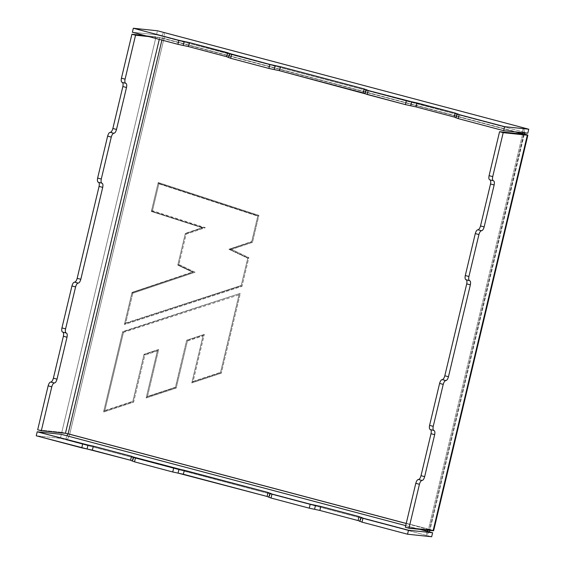 <?xml version="1.0" encoding="UTF-8"?>
<svg xmlns="http://www.w3.org/2000/svg" width="565" height="565" viewBox="0 0 565 565"><rect width="100%" height="100%" fill="white"/><g stroke="black" fill="none" stroke-linecap="round" stroke-linejoin="round"><path stroke-width="0.42" stroke-dasharray="2.83 2.12" d="M360.053 521.368L360.421 521.354L360.053 521.368L361.007 517.37L359.693 521.375M161.978 36.224L162.925 32.233C164.344 32.77 164.697 34.853 163.998 38.484L156.039 36.774L145.17 35.637L156.039 36.774L61.804 432.331L69.763 434.04L163.998 38.484L524.362 134.018L430.127 529.575L428.461 529.398L430.127 529.575C433.263 530.429 434.252 530.825 433.094 530.754C434.252 530.825 433.263 530.429 430.127 529.575L524.362 134.018L163.998 38.484L515.372 131.899L162.332 38.314L159.676 37.742L162.332 38.314L161.915 40.073L162.332 38.314L161.978 36.224L162.332 38.314L163.998 38.484L69.763 434.04L61.804 432.331L156.039 36.774L163.998 38.484C164.697 34.853 164.344 32.77 162.925 32.233L161.978 36.224L156.512 34.776L132.387 32.247L156.512 34.776L522.343 131.758L522.823 132.683L522.392 131.765L161.978 36.224L522.392 131.765M427.154 531.305L426.201 535.302L429.372 531.891L426.201 535.302L427.154 531.305M428.461 529.398L428.178 530.238L428.461 529.398L429.449 529.793L523.684 134.237L429.449 529.793L405.324 527.258L429.449 529.793L406.214 523.501L428.461 529.398L522.696 133.841L428.461 529.398M228.691 57.51L229.644 53.513L228.691 57.51L228.401 57.206L229.051 57.496L228.331 57.517M522.343 131.758L527.802 133.206L522.343 131.758L523.296 127.761L522.343 131.758M456.195 117.817L457.149 113.819L456.195 117.817L455.906 117.52L456.555 117.81L455.835 117.831M365.195 93.691L366.148 89.701L365.195 93.691L364.905 93.395L365.555 93.684L364.828 93.705M132.549 461.054L132.916 461.047L132.549 461.054L133.502 457.057L132.189 461.068M66.296 333.046L62.899 332.156M125.79 83.33L122.393 82.434M101.997 183.215L98.593 182.326M433.948 430.509L430.544 429.612M493.436 180.786L490.039 179.896M469.642 280.678L466.238 279.781M156.512 34.776L157.466 30.785L156.512 34.776M431.667 536.75L65.837 439.775C67.433 439.549 68.739 437.642 69.763 434.04L430.127 529.575L69.763 434.04C68.739 437.642 67.433 439.549 65.837 439.775L431.667 536.75M60.377 438.327L36.245 435.792L60.377 438.327L65.837 439.775L66.79 435.777L65.837 439.775L60.377 438.327L61.331 434.33L60.377 438.327M159.676 37.742L159.288 39.38L159.676 37.742L148.814 36.598L159.676 37.742M61.804 432.331L37.671 429.803L61.804 432.331M523.868 134.23L429.449 529.793M419.83 529.363L405.712 525.62L419.83 529.363M523.593 127.838L524.588 132.867L523.296 127.761M258.904 215.392L158.228 182.495L151.335 211.43L202.108 227.723L185.369 233.366L177.805 265.098L192.418 272.062L132.041 292.416L124.385 324.564L242.011 286.321L248.847 257.633L231.608 249.412L252.477 242.378L258.904 215.392L252.477 242.378L231.608 249.412L248.847 257.633L247.731 258.233L241.234 285.509L125.705 323.067L132.817 293.221L195.123 272.224L178.921 264.498L186.146 234.178L205.37 227.695L152.472 210.717L158.885 183.787L257.767 216.105L251.7 241.573L228.91 249.257L247.731 258.233L228.91 249.257L229.842 249.292L247.873 257.887L229.842 249.292L228.91 249.257L251.672 241.933L229.842 249.292L231.608 249.412L229.842 249.292L251.672 241.933L257.923 215.703L251.672 241.933L252.477 242.378L251.672 241.933L257.923 215.703L257.767 216.105L158.885 183.787L158.143 183.102L257.923 215.703L258.904 215.392L257.923 215.703L158.143 183.102L158.885 183.787L152.472 210.717L151.491 211.028L158.228 182.495L258.904 215.392M157.345 350.985L146.144 397.993L176.202 388.077L187.403 341.062L202.997 335.914L191.796 382.922L221.318 373.175L240.337 293.348L122.711 331.584L103.536 412.069L133.63 402.132L144.831 355.124L157.345 350.985L158.673 349.481L144.054 354.312L132.853 401.32L104.864 410.557L123.481 332.404L239.009 294.845L220.541 372.363L193.124 381.417L204.325 334.409L186.627 340.25L175.425 387.265L147.472 396.489L158.673 349.481L147.472 396.489L175.425 387.265L186.627 340.25L175.397 387.625L146.392 397.202L175.397 387.625L186.627 340.25L204.325 334.409L186.598 340.617L187.403 341.062L176.202 388.077L175.397 387.625L176.202 388.077L146.144 397.993L157.593 350.187L146.144 397.993L157.345 350.985L144.831 355.124L144.054 354.312L158.673 349.481L144.026 354.672L157.593 350.187L157.345 350.985M269.053 497.242L270.006 493.245L269.053 497.242L268.771 496.939L269.413 497.228L268.693 497.249M203.245 335.116L204.325 334.409L193.124 381.417L192.044 382.131L203.245 335.116L202.997 335.914L187.403 341.062L186.598 340.617L203.245 335.116L192.044 382.131L220.512 372.731L192.044 382.131L191.796 382.922L203.245 335.116M132.853 401.32L144.054 354.312L132.824 401.68L144.026 354.672L144.831 355.124L133.63 402.132L132.824 401.68L103.783 411.271L132.853 401.32M220.512 372.731L239.256 294.054L220.512 372.731L221.318 373.175L191.796 382.922L192.044 382.131L220.512 372.731L239.256 294.054L239.009 294.845L123.481 332.404L122.683 331.952L240.337 293.348L221.318 373.175L220.512 372.731M132.824 401.68L133.63 402.132L103.536 412.069L103.783 411.271L132.824 401.68M123.481 332.404L104.864 410.557L103.783 411.271L122.683 331.952L123.481 332.404M240.337 293.348L122.683 331.952L240.337 293.348M103.783 411.271L122.711 331.584L103.783 411.271M241.234 285.509L247.873 257.887L241.234 285.509L247.873 257.887L248.847 257.633L242.011 286.321L241.206 285.869L124.632 323.773L241.234 285.509M241.206 285.869L242.011 286.321L124.385 324.564L124.632 323.773L241.206 285.869M132.817 293.221L125.705 323.067L124.632 323.773L132.012 292.776L132.817 293.221L132.012 292.776L124.385 324.564L132.041 292.416L193.357 272.097L195.123 272.224L132.817 293.221M151.491 211.028L152.472 210.717L205.37 227.695L203.322 227.667L151.491 211.028L151.335 211.43L158.228 182.495L151.491 211.028L203.322 227.667L205.37 227.695L186.146 234.178L185.341 233.726L203.322 227.667L202.108 227.723L151.335 211.43L151.491 211.028M132.012 292.776L193.357 272.097L132.012 292.776M178.921 264.498L195.123 272.224L193.357 272.097L177.947 264.752L178.921 264.498L177.947 264.752L193.357 272.097L192.418 272.062L177.805 265.098L185.341 233.726L186.146 234.178L178.921 264.498M202.108 227.723L203.322 227.667L185.341 233.726L202.108 227.723M177.947 264.752L185.369 233.366L177.947 264.752M361.367 517.356L360.421 521.354M133.863 457.05L132.916 461.047M62.757 332.1L66.402 333.068M122.252 82.384L125.889 83.345M98.458 182.269L102.096 183.237M430.41 429.562L434.047 430.53M489.897 179.84L493.542 180.807M466.104 279.731L469.741 280.692M270.367 493.231L269.413 497.228M366.508 89.687L365.555 93.684M230.004 53.498L229.051 57.496M457.509 113.812L456.555 117.81"/><path stroke-width="0.85" d="M359.693 521.375L361.007 517.37L359.029 516.58L358.083 520.577L362.031 522.152L362.984 518.162L361.367 517.356M132.189 461.068L133.502 457.057L268.029 492.454L271.984 494.036L310.206 504.171L320.814 506.445L359.029 516.58L362.984 518.162L408.488 530.224L432.613 532.753L431.667 536.75L432.613 532.753L427.154 531.305L428.178 530.238L427.154 531.305L432.613 532.753L408.488 530.224L407.534 534.215L362.031 522.152L358.083 520.577L319.861 510.442L309.253 508.161L271.031 498.033L267.076 496.451L178.053 473.117L183.357 474.254L184.31 470.264L179.006 469.12L178.053 473.117L172.749 471.98L178.053 473.117L179.006 469.12L173.702 467.982L172.749 471.98L134.526 461.845L130.579 460.263L36.245 435.792L37.198 431.794L88.006 445.001L82.702 443.857L81.748 447.854L87.052 448.991L88.006 445.001L93.31 446.138L88.006 445.001L87.052 448.991L92.356 450.136L93.31 446.138L131.525 456.273L130.579 460.263L134.526 461.845L135.48 457.848L133.863 457.05M228.331 57.517L229.644 53.513L227.667 52.722L226.713 56.719L230.668 58.301L268.884 68.429L269.837 64.438L231.615 54.304L230.668 58.301L226.713 56.719L188.491 46.584L177.883 44.31L178.837 40.313L133.333 28.25L132.387 32.247L177.883 44.31L132.387 32.247L133.333 28.25L157.466 30.785L162.925 32.233L157.466 30.785L133.333 28.25L178.837 40.313L189.445 42.594L269.837 64.438L280.445 66.712L364.171 88.91L368.119 90.492L367.165 94.482L405.388 104.617L406.341 100.619L368.119 90.492L455.171 113.035L459.119 114.61L458.173 118.608L503.669 130.67L504.623 126.673L459.119 114.61L504.623 126.673L503.669 130.67L458.173 118.608L454.218 117.026L415.995 106.898L405.388 104.617L279.498 70.71L268.884 68.429L230.668 58.301L231.615 54.304L230.004 53.498M433.708 430.438L433.948 430.509C434.888 430.869 435.128 432.26 434.662 434.676L424.661 476.634C423.983 479.028 423.114 480.307 422.048 480.455C420.982 480.603 420.113 481.874 419.435 484.276L415.791 483.308L405.324 527.258L415.791 483.308C416.469 480.907 417.344 479.636 418.411 479.487C417.344 479.636 416.469 480.907 415.791 483.308L419.435 484.276C420.113 481.874 420.982 480.603 422.048 480.455L418.411 479.487C419.47 479.339 420.346 478.068 421.024 475.666C420.346 478.068 419.47 479.339 418.411 479.487L422.048 480.455C423.114 480.307 423.983 479.028 424.661 476.634L421.024 475.666L431.017 433.715L421.024 475.666L424.661 476.634L434.662 434.676L431.017 433.715C431.483 431.293 431.25 429.901 430.304 429.541C431.25 429.901 431.483 431.293 431.017 433.715L434.662 434.676C435.128 432.26 434.888 430.869 433.948 430.509L430.304 429.541C429.365 429.181 429.125 427.797 429.591 425.374C429.125 427.797 429.365 429.181 430.304 429.541L433.948 430.509C433.002 430.149 432.762 428.757 433.235 426.335L429.591 425.374L439.591 383.423C440.269 381.022 441.138 379.751 442.204 379.602C441.138 379.751 440.269 381.022 439.591 383.423L443.228 384.384C443.906 381.989 444.782 380.711 445.841 380.563L442.204 379.602C443.271 379.454 444.139 378.176 444.817 375.782C444.139 378.176 443.271 379.454 442.204 379.602L445.841 380.563C446.908 380.415 447.784 379.143 448.462 376.742L444.817 375.782L466.711 283.884L444.817 375.782L448.462 376.742L470.355 284.845L466.711 283.884C467.184 281.462 466.944 280.071 465.998 279.71C466.944 280.071 467.184 281.462 466.711 283.884L470.355 284.845C470.822 282.429 470.581 281.038 469.642 280.678L465.998 279.71C465.059 279.35 464.818 277.959 465.292 275.543C464.818 277.959 465.059 279.35 465.998 279.71L469.642 280.678C468.696 280.318 468.463 278.926 468.929 276.504L465.292 275.543L475.285 233.585C475.963 231.191 476.832 229.92 477.898 229.764C476.832 229.92 475.963 231.191 475.285 233.585L478.922 234.553C479.6 232.159 480.476 230.88 481.542 230.732L477.898 229.764C478.965 229.616 479.833 228.345 480.518 225.944C479.833 228.345 478.965 229.616 477.898 229.764L481.542 230.732C482.602 230.584 483.478 229.312 484.156 226.911L480.518 225.944L490.512 183.992L480.518 225.944L484.156 226.911L494.149 184.96L490.512 183.992C490.978 181.577 490.738 180.186 489.798 179.825C490.738 180.186 490.978 181.577 490.512 183.992L494.149 184.96C494.615 182.537 494.382 181.146 493.436 180.786L489.798 179.825C488.852 179.465 488.619 178.074 489.085 175.651C488.619 178.074 488.852 179.465 489.798 179.825L493.436 180.786C492.496 180.433 492.256 179.041 492.722 176.619L489.085 175.651L499.559 131.702L523.684 134.237L515.372 131.899L522.696 133.841L522.823 132.683L522.632 134.124L523.868 134.23M429.372 531.891L429.901 530.422L429.372 531.891M523.296 127.761L528.755 129.208L527.802 133.206L503.669 130.67L527.802 133.206L528.755 129.208L504.623 126.673L528.755 129.208L162.925 32.233L523.593 127.838M133.502 457.057L131.525 456.273L133.502 457.057M66.056 332.976L66.296 333.046C67.242 333.406 67.482 334.798 67.009 337.22L57.016 379.172C56.338 381.573 55.462 382.844 54.402 382.992C53.336 383.141 52.467 384.412 51.782 386.813L41.316 430.763L37.671 429.803L48.145 385.846C48.823 383.451 49.699 382.173 50.758 382.025C49.699 382.173 48.823 383.451 48.145 385.846L51.782 386.813C52.467 384.412 53.336 383.141 54.402 382.992L50.758 382.025C51.825 381.876 52.693 380.605 53.378 378.204C52.693 380.605 51.825 381.876 50.758 382.025L54.402 382.992C55.462 382.844 56.338 381.573 57.016 379.172L53.378 378.204L63.372 336.253L53.378 378.204L57.016 379.172L67.009 337.22L63.372 336.253C63.838 333.83 63.605 332.446 62.659 332.086C61.712 331.726 61.479 330.334 61.945 327.912C61.479 330.334 61.712 331.726 62.659 332.086L66.296 333.046L62.659 332.086C63.605 332.446 63.838 333.83 63.372 336.253L67.009 337.22C67.482 334.798 67.242 333.406 66.296 333.046C65.356 332.686 65.116 331.302 65.589 328.879L61.945 327.912L71.939 285.961L75.583 286.928C76.261 284.527 77.13 283.256 78.196 283.107C79.262 282.959 80.131 281.681 80.816 279.287L102.703 187.389C103.176 184.967 102.936 183.576 101.997 183.215L98.254 182.234L101.997 183.215C101.05 182.855 100.81 181.464 101.283 179.049L97.639 178.081C97.173 180.503 97.413 181.895 98.352 182.255C99.299 182.608 99.532 183.999 99.066 186.422L102.703 187.389L99.066 186.422L77.172 278.319L80.816 279.287L77.172 278.319C76.494 280.72 75.618 281.991 74.559 282.14L78.196 283.107L74.559 282.14C73.492 282.288 72.624 283.559 71.939 285.961C72.624 283.559 73.492 282.288 74.559 282.14C75.618 281.991 76.494 280.72 77.172 278.319L99.066 186.422C99.532 183.999 99.299 182.608 98.352 182.255C97.413 181.895 97.173 180.503 97.639 178.081L107.633 136.13L111.277 137.097C111.955 134.696 112.831 133.425 113.89 133.276C114.956 133.121 115.825 131.85 116.51 129.456L126.504 87.497C126.97 85.082 126.737 83.691 125.79 83.33L122.047 82.349L125.79 83.33C124.844 82.97 124.611 81.579 125.077 79.157L121.44 78.196C120.967 80.611 121.207 82.003 122.153 82.363C123.092 82.723 123.332 84.114 122.859 86.537L126.504 87.497L122.859 86.537L112.866 128.488L116.51 129.456L112.866 128.488C112.188 130.882 111.319 132.161 110.253 132.309L113.89 133.276L110.253 132.309C109.186 132.457 108.318 133.728 107.633 136.13C108.318 133.728 109.186 132.457 110.253 132.309C111.319 132.161 112.188 130.882 112.866 128.488L122.859 86.537C123.332 84.114 123.092 82.723 122.153 82.363C121.207 82.003 120.967 80.611 121.44 78.196L131.906 34.246L145.17 35.637L131.906 34.246L135.551 35.207L125.077 79.157C124.611 81.579 124.844 82.97 125.79 83.33L125.592 83.274M101.757 183.145L101.997 183.215C102.936 183.576 103.176 184.967 102.703 187.389L80.816 279.287C80.131 281.681 79.262 282.959 78.196 283.107C77.13 283.256 76.261 284.527 75.583 286.928L65.589 328.879C65.116 331.302 65.356 332.686 66.296 333.046L66.098 332.997M125.55 83.26L125.79 83.33C126.737 83.691 126.97 85.082 126.504 87.497L116.51 129.456C115.825 131.85 114.956 133.121 113.89 133.276C112.831 133.425 111.955 134.696 111.277 137.097L101.283 179.049C100.81 181.464 101.05 182.855 101.997 183.215L101.792 183.166M469.402 280.607L469.642 280.678C470.581 281.038 470.822 282.429 470.355 284.845L448.462 376.742C447.784 379.143 446.908 380.415 445.841 380.563C444.782 380.711 443.906 381.989 443.228 384.384L433.235 426.335C432.762 428.757 433.002 430.149 433.948 430.509L433.743 430.452M433.157 530.479L408.961 528.226L405.324 527.258L408.961 528.226L419.435 484.276L408.961 528.226L433.094 530.754L527.329 135.197L433.094 530.754L433.638 530.74L527.872 135.183L527.329 135.197C528.487 135.268 527.498 134.873 524.362 134.018C527.498 134.873 528.487 135.268 527.329 135.197L503.196 132.669L492.722 176.619C492.256 179.041 492.496 180.433 493.436 180.786C494.382 181.146 494.615 182.537 494.149 184.96L484.156 226.911C483.478 229.312 482.602 230.584 481.542 230.732C480.476 230.88 479.6 232.159 478.922 234.553L468.929 276.504C468.463 278.926 468.696 280.318 469.642 280.678L469.437 280.621M37.198 431.794L61.331 434.33L37.198 431.794L36.245 435.792L81.748 447.854L82.702 443.857L37.198 431.794M407.534 534.215L431.667 536.75L407.534 534.215L408.488 530.224L362.984 518.162L362.031 522.152L407.534 534.215M65.441 433.298L68.097 433.864L161.915 40.073L68.097 433.864L65.441 433.298L159.288 39.38L65.441 433.298L41.316 430.763L65.441 433.298M148.814 36.598L135.551 35.207L148.814 36.598M41.316 430.763L51.782 386.813L48.145 385.846L37.671 429.803L41.316 430.763M523.684 134.237L499.559 131.702L503.196 132.669L527.329 135.197M524.362 134.018L522.696 133.841L524.362 134.018L524.588 132.867L524.362 134.018M427.154 531.305L419.83 529.363L427.154 531.305M405.712 525.62L61.331 434.33L405.712 525.62M406.214 523.501L68.097 433.864L66.79 435.777L68.097 433.864L406.214 523.501M433.235 426.335L443.228 384.384L439.591 383.423L429.591 425.374L433.235 426.335M489.085 175.651L492.722 176.619L503.196 132.669L499.559 131.702L489.085 175.651M465.292 275.543L468.929 276.504L478.922 234.553L475.285 233.585L465.292 275.543M65.589 328.879L75.583 286.928L71.939 285.961L61.945 327.912L65.589 328.879M121.44 78.196L125.077 79.157L135.551 35.207L131.906 34.246L121.44 78.196M97.639 178.081L101.283 179.049L111.277 137.097L107.633 136.13L97.639 178.081M309.253 508.161L310.206 504.171L271.984 494.036L271.031 498.033L309.253 508.161L319.861 510.442L358.083 520.577L359.029 516.58L320.814 506.445L319.861 510.442L320.814 506.445L315.51 505.308L314.557 509.305L315.51 505.308L310.206 504.171L309.253 508.161M172.749 471.98L173.702 467.982L135.48 457.848L134.526 461.845L172.749 471.98M268.693 497.249L270.006 493.245L268.029 492.454L267.076 496.451L271.031 498.033L271.984 494.036L270.367 493.231M268.029 492.454L184.31 470.264L183.357 474.254L267.076 496.451L268.029 492.454M131.525 456.273L93.31 446.138L92.356 450.136L130.579 460.263L131.525 456.273M274.195 69.573L275.141 65.575L269.837 64.438L268.884 68.429L274.195 69.573L279.498 70.71L280.445 66.712L275.141 65.575L274.195 69.573M364.828 93.705L366.148 89.701L364.171 88.91L363.217 92.907L367.165 94.482L368.119 90.492L366.508 89.687M363.217 92.907L364.171 88.91L280.445 66.712L279.498 70.71L363.217 92.907M183.187 45.447L184.141 41.45L178.837 40.313L177.883 44.31L188.491 46.584L226.713 56.719L227.667 52.722L189.445 42.594L188.491 46.584L189.445 42.594L184.141 41.45L183.187 45.447M455.835 117.831L457.149 113.819L455.171 113.035L454.218 117.026L458.173 118.608L459.119 114.61L457.509 113.812M454.218 117.026L455.171 113.035L416.949 102.901L415.995 106.898L454.218 117.026M415.995 106.898L416.949 102.901L411.645 101.764L410.691 105.754L415.995 106.898M410.691 105.754L411.645 101.764L406.341 100.619L405.388 104.617L410.691 105.754M523.444 127.789L163.08 32.262"/></g></svg>
